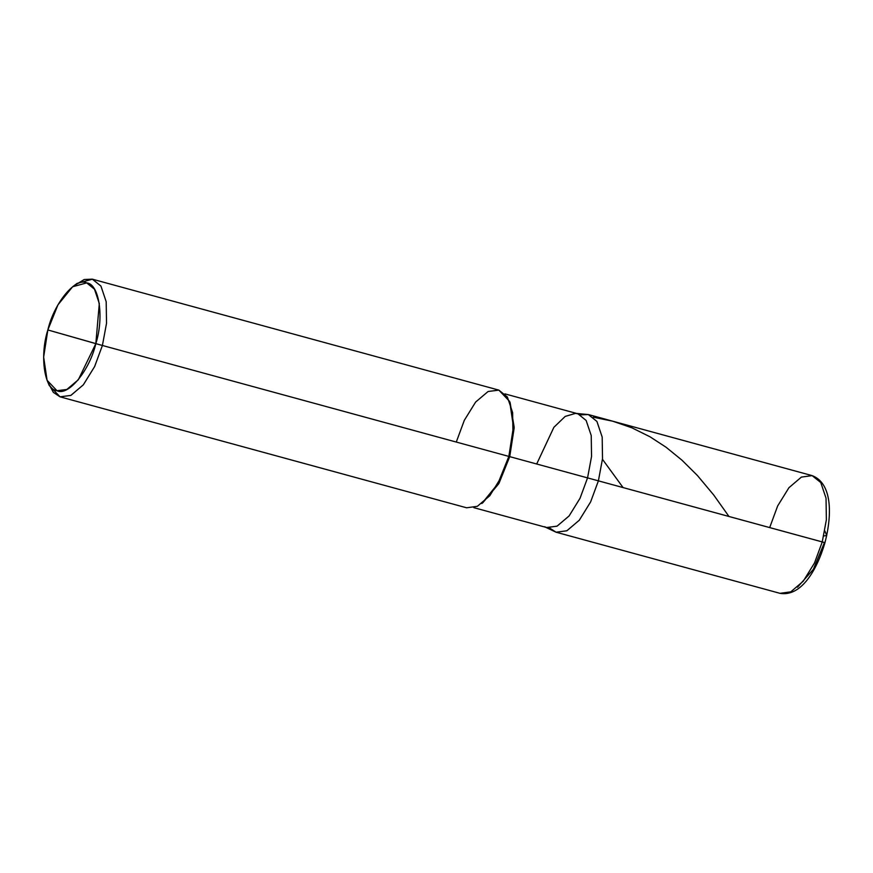 <?xml version="1.0" encoding="UTF-8"?>
<svg xmlns="http://www.w3.org/2000/svg" width="873" height="873" viewBox="0 0 873 873"><rect width="100%" height="100%" fill="white"/><g stroke="black" fill="none" stroke-linecap="round" stroke-linejoin="round"><path stroke-width="1.31" d="M769.899 526.997L777.657 505.947L788.93 487.712L801.37 477.105L812.13 475.621L588.282 414.522L596.914 421.441L602.184 437.078L602.523 458.674L598.398 480.848L590.595 501.975L579.268 520.253L566.784 530.817L556.014 532.192L549.532 527.969L556.014 532.192L566.784 530.817L579.268 520.253L590.595 501.975L598.398 480.848L602.523 458.674L602.184 437.078L596.914 421.441L588.413 414.566L580.403 414.828L588.413 414.566L596.914 421.441L602.184 437.078L602.523 458.674L598.398 480.848L824.963 542.679C816.615 571.237 800.683 596.914 780.004 593.334L790.774 591.85L803.215 581.243L814.487 562.998L822.246 541.947L814.487 562.998L803.215 581.243L790.774 591.85L780.004 593.334L556.156 532.235L566.926 530.751L579.366 520.144L590.628 501.899L598.398 480.848L824.45 542.526M797.518 587.202L813.352 569.36L824.45 542.548M812.13 475.621L820.773 482.54L826.033 498.167L826.371 519.773L822.246 541.947L826.371 519.773L826.033 498.167L820.773 482.54L812.13 475.621C831.893 483.085 832.471 513.651 824.963 542.679M48.19 382.69L53.34 392.359L60.03 396.822L70.931 395.382L83.372 384.775L94.644 366.529L102.403 345.479L47.84 329.95C54.115 302.975 75.482 277.09 86.689 282.896C99.227 283.867 104.258 317.292 95.834 343.656L47.84 329.95C39.427 356.326 44.458 389.74 56.985 390.722C68.192 396.528 89.559 370.643 95.834 343.656L78.308 379.777L66.861 389.456L56.985 390.722L47.077 380.301L43.65 357.057L47.84 329.95L57.967 304.819L72.601 286.77L77.064 283.409L92.429 279.185L100.93 286.071L106.19 301.698L106.528 323.305L102.403 345.479L587.562 477.891L580.021 498.308L569.076 515.976L557.018 526.179L546.596 527.521L544.556 526.725M545.614 527.248L556.014 532.192L566.784 530.817L579.268 520.253L590.595 501.975L598.398 480.848L587.562 477.891L580.054 498.232L569.163 515.867L557.138 526.124L546.727 527.554L473.875 507.671M482.747 502.826L498.669 483.838L509.734 456.644L499.05 483.151L481.841 503.535L497.806 483.838L508.85 456.415L501.091 477.466L489.818 495.7L477.378 506.307L466.608 507.791L60.161 396.866M47.077 380.301L49.215 385.451L60.03 396.822L70.8 395.447L83.284 384.884L94.6 366.605L102.403 345.479L587.562 477.891L591.556 456.448L591.228 435.562L586.132 420.459L577.926 413.802L575.493 413.376L565.213 416.41L553.897 427.29L536.96 463.432M576.671 413.464L588.413 414.566L596.914 421.441L602.184 437.078L602.523 458.674L598.398 480.848L587.562 477.891L591.556 456.448L591.228 435.562L586.132 420.459L577.926 413.802L504.932 393.876M510.116 402.551L514.175 427.279L509.734 456.644L514.153 428.065L509.69 401.493L513.433 426.853L508.85 456.415L512.975 434.241L512.637 412.634L507.377 397.008L498.876 390.122L92.287 279.153L100.93 286.071L106.19 301.698L106.528 323.305L102.403 345.479L95.834 343.656L99.304 303.531L94.48 289.203L86.689 282.896L72.601 286.77M456.503 441.465L464.305 420.339L475.621 402.06L488.105 391.497L498.876 390.122L509.69 401.493M74.783 285.275L84.201 279.524L92.287 279.153M623.082 487.592L602.457 459.296M728.977 516.489L713.754 495.046L697.44 475.534L681.944 460.158L666.034 447.216L650.014 436.795L631.877 427.803L612.824 421.223L593.258 417.185M823.752 535.978L826.731 535.487L824.81 530.871"/></g></svg>
